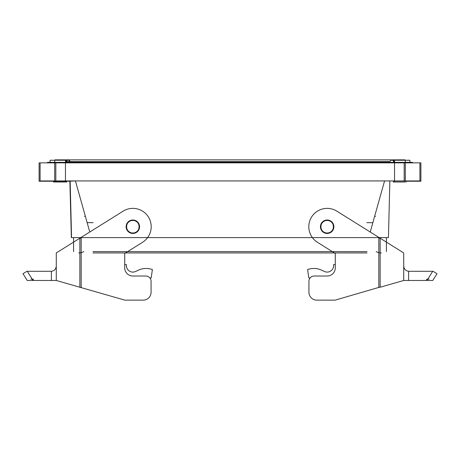 <?xml version="1.0" encoding="UTF-8"?>
<svg xmlns="http://www.w3.org/2000/svg" width="460" height="460" viewBox="0 0 460 460"><rect width="100%" height="100%" fill="white"/><g stroke="black" fill="none" stroke-linecap="round" stroke-linejoin="round"><path stroke-width="0.69" d="M80.396 162.869L80.419 161.558L71.242 161.558L388.757 161.558L66.131 161.558L389.66 161.558L391.926 159.856C392.8 159.856 390.281 159.856 391.931 159.856L54.964 159.856L57.54 159.856L54.964 159.856L56.143 160.247M93.15 222.657L87.153 222.657M372.841 222.686L366.85 222.686M370.225 232.007L384.577 180.918L389.856 180.947L388.447 237.607L71.352 237.607L69.874 181.223L75.423 180.918L89.775 232.007M71.553 237.607L70.144 180.947M69.874 181.223L39.1 181.223L39.1 162.869L420.9 162.869L420.9 181.223L406.634 181.223M389.856 180.947L388.447 237.607M405.3 181.027L393.173 181.004M65.452 181.027L53.325 181.004M419.911 162.869L419.911 180.929L420.9 181.223M419.911 180.929L40.089 180.929L40.089 162.869M39.1 181.223L40.089 180.929M75.423 180.918L384.577 180.918M367.017 237.607L92.983 237.607M132.842 233.168C141.122 233.479 141.122 219.966 132.842 220.277C124.568 219.966 124.568 233.479 132.842 233.168M327.158 233.168C335.432 233.479 335.432 219.966 327.158 220.277C318.878 219.966 318.878 233.479 327.158 233.168M55.821 180.849L55.821 162.869L404.179 162.869L404.179 180.849M47.489 162.869L47.489 162.345L412.511 162.345L412.511 162.869M394.416 162.345L403.334 162.345L403.334 162.869M393.766 161.121L393.892 162.345L66.108 162.345L66.108 161.972M53.32 180.97L53.504 182.011L66.648 182.011L65.452 182.011L65.452 160.247L66.895 160.247L66.108 161.937M59.259 160.247L50.111 160.247L66.895 160.247L68.08 159.856L54.964 159.856M65.452 160.247L54.7 160.247L54.7 182.011L65.452 182.011M389.66 161.558L391.926 159.856C393.012 159.81 393.668 160.638 393.892 162.345L393.104 160.247L409.889 160.247L394.548 160.247L394.548 182.011L405.3 182.011L405.3 160.247M66.234 161.121L66.895 160.247M393.168 180.97L393.352 182.011L405.3 182.011M66.648 182.011L66.832 180.97M71.225 162.345L71.219 162.869M388.78 162.869L388.775 162.345M375.538 216.367L374.618 216.367M85.382 216.367L84.462 216.367M367.017 251.614L92.983 251.614L367.017 251.614M386.417 237.607L386.417 251.614M381.305 252.942A10.488 10.488 0 0 1 376.194 251.614M73.583 237.607L73.583 251.614M78.695 252.942A10.488 10.488 0 0 0 83.806 251.614A10.488 10.488 0 0 1 78.695 252.942M327.158 220.426A6.29 6.29 0 0 1 332.603 229.868A6.29 6.29 0 0 1 321.707 229.868A6.29 6.29 0 0 1 327.158 220.426M132.842 220.426A6.29 6.29 0 0 1 138.293 229.868A6.29 6.29 0 0 1 127.397 229.868A6.29 6.29 0 0 1 132.842 220.426M335.282 264.615L333.58 264.615L333.58 265.661A6.423 6.423 0 0 1 324.438 271.486L321.661 270.187A18.354 18.354 0 0 0 309.149 269.094L307.619 269.502L308.798 277.909L310.143 277.909A5.244 5.244 0 0 1 314.174 276.023L327.158 276.023A8.13 8.13 0 0 0 335.282 267.892L335.282 253.448L334.483 252.942M380.127 287.029L335.139 300.144L316.796 300.144A7.866 7.866 0 0 1 308.93 292.278L308.93 281.267A5.244 5.244 0 0 1 314.174 276.023L327.158 276.023A8.13 8.13 0 0 0 335.282 267.892L335.282 253.448L317.429 242.288A18.354 18.354 0 0 1 311.38 217.344A18.354 18.354 0 0 1 336.185 210.743L403.725 252.942L403.725 280.479L403.725 266.058C403.995 269.065 405.622 270.813 408.606 271.291L408.606 280.479L403.725 280.479L403.725 252.942L386.417 242.132M308.93 292.278L308.93 281.267M429.163 280.479L426.725 280.479L426.725 279.168L429.163 279.168M433.096 271.302L437 273.74L432.791 280.479L408.606 280.479M426.972 280.479L432.705 271.302L408.606 271.291M320.43 226.722A6.727 6.727 0 0 1 330.516 220.898A6.727 6.727 0 0 1 330.516 232.547A6.727 6.727 0 0 1 320.43 226.722A6.727 6.727 0 0 1 330.516 220.898A6.727 6.727 0 0 1 330.516 232.547A6.727 6.727 0 0 1 320.43 226.722M335.139 300.144L316.796 300.144M378.816 287.621L378.816 237.377L380.127 238.677M403.725 280.479L380.127 287.247L380.127 238.199M324.438 271.486L321.661 270.187M320.471 226.722A6.687 6.687 0 0 0 330.498 232.513A6.687 6.687 0 0 0 330.498 220.932A6.687 6.687 0 0 0 320.471 226.722M151.07 281.267L151.07 292.278L151.07 281.267A5.244 5.244 0 0 0 145.826 276.023L132.842 276.023A8.13 8.13 0 0 1 124.717 267.892L124.717 253.448L142.571 242.288A18.354 18.354 0 0 0 148.62 217.344A18.354 18.354 0 0 0 123.815 210.743L56.275 252.942L56.275 280.479L124.861 300.144L143.204 300.144A7.866 7.866 0 0 0 151.07 292.278M125.517 252.942L124.717 253.448M139.57 226.722A6.727 6.727 0 0 1 129.484 232.547A6.727 6.727 0 0 1 129.484 220.898A6.727 6.727 0 0 1 139.57 226.722A6.727 6.727 0 0 0 132.842 219.995A6.727 6.727 0 0 0 126.12 226.722A6.727 6.727 0 0 0 132.842 233.45A6.727 6.727 0 0 0 139.57 226.722M132.842 276.023A8.13 8.13 0 0 1 124.717 267.892L124.717 264.615L126.419 264.615L126.419 265.661A6.423 6.423 0 0 0 135.562 271.486L138.339 270.187A18.354 18.354 0 0 1 150.851 269.094L152.381 269.502L151.202 277.909L149.856 277.909A5.244 5.244 0 0 0 145.826 276.023L132.842 276.023M30.837 279.168L33.275 279.168L33.275 280.479L30.837 280.479M79.873 238.677L81.184 237.377L79.873 238.199L79.873 287.247M81.184 237.377L81.184 287.621L79.873 287.029M51.393 280.479L51.393 271.291C54.378 270.813 56.005 269.065 56.275 266.058L56.275 280.479L27.209 280.479L23 273.74L26.904 271.302M51.393 271.291L27.295 271.302L33.028 280.479M63.905 248.176L73.583 242.132M139.529 226.722A6.687 6.687 0 0 1 129.501 232.513A6.687 6.687 0 0 1 129.501 220.932A6.687 6.687 0 0 1 139.529 226.722M126.419 265.661A6.423 6.423 0 0 0 135.562 271.486L138.339 270.187M56.666 162.345L56.666 162.869M80.419 161.558L80.402 162.345M379.598 162.345L379.603 162.869M409.889 162.345L409.889 160.247M50.111 162.345L50.111 160.247M406.496 182.011L406.68 180.97M70.34 161.558L68.068 159.856L70.34 161.558C69.098 160.109 68.344 159.539 68.074 159.856L70.34 161.558M393.806 161.253L391.926 159.856L405.036 159.856L403.857 160.247L405.036 159.856L403.857 160.247L405.036 159.856L403.857 160.247L405.036 159.856L403.857 160.247L405.036 159.856L403.857 160.247L405.036 159.856L391.926 159.856C391.132 159.856 392.575 159.856 391.926 159.856L391.926 159.856C393.34 160.068 393.996 160.896 393.892 162.345C393.99 160.896 393.334 160.068 391.926 159.856C393.34 160.068 393.996 160.896 393.898 162.345L393.892 161.92M393.104 160.247L391.926 159.856L68.068 159.856L66.206 161.201M66.194 161.236L68.074 159.856C66.66 160.068 66.004 160.896 66.102 162.345C66.01 160.896 66.665 160.068 68.074 159.856C66.66 160.068 66.004 160.896 66.108 162.345C66.332 160.638 66.987 159.81 68.074 159.856M393.294 160.408L391.926 159.856M367.017 252.942L92.983 252.942"/></g></svg>
